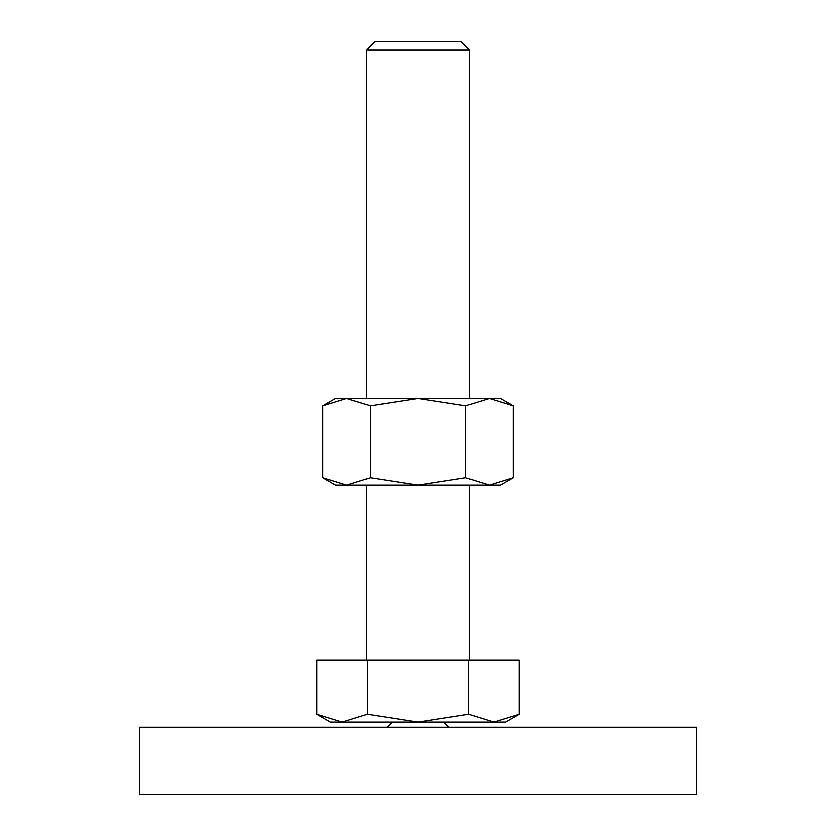 <?xml version="1.0" encoding="UTF-8"?>
<svg xmlns="http://www.w3.org/2000/svg" width="836" height="836" viewBox="0 0 836 836"><rect width="100%" height="100%" fill="white"/><g stroke="black" fill="none" stroke-linecap="round" stroke-linejoin="round"><path stroke-width="1.25" d="M392.23 722.053L387.078 727.205M448.922 727.205L443.77 722.053M696.283 794.2L696.283 727.205L139.716 727.205L139.716 794.2L696.283 794.2M316.834 714.226L330.387 722.053L505.613 722.053L519.166 714.226L493.867 722.053L468.578 714.226L418 722.053L367.422 714.226L342.133 722.053L316.834 714.226L316.834 660.21L367.422 660.21L367.422 714.226M366.461 398.417L366.461 50.17L374.831 41.8L461.169 41.8L469.539 50.17L469.539 398.417M366.461 50.17L469.539 50.17M366.461 660.21L366.461 484.995M469.539 484.995L469.539 660.21M468.578 714.226L468.578 660.21L519.166 660.21L519.166 714.226M468.578 660.21L367.422 660.21M513.21 405.784L500.45 398.417L489.405 398.417L513.21 405.784L513.21 477.628L489.405 484.995L465.61 477.628L418 484.995L500.45 484.995L513.21 477.628M335.55 398.417L322.79 405.784L346.595 398.417L418 398.417L465.61 405.784L489.405 398.417L418 398.417L370.39 405.784L346.595 398.417L335.55 398.417M322.79 477.628L335.55 484.995L418 484.995L370.39 477.628L346.595 484.995L322.79 477.628L322.79 405.784M370.39 477.628L370.39 405.784M465.61 477.628L465.61 405.784"/></g></svg>
